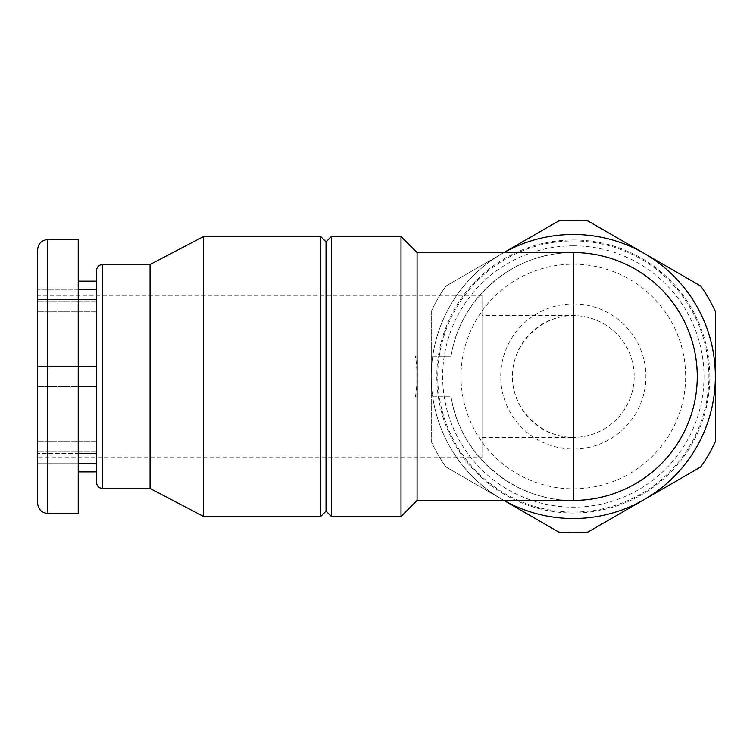 <?xml version="1.0" encoding="UTF-8"?>
<svg xmlns="http://www.w3.org/2000/svg" width="753" height="753" viewBox="0 0 753 753"><rect width="100%" height="100%" fill="white"/><g stroke="black" fill="none" stroke-linecap="round" stroke-linejoin="round"><path stroke-width="0.56" stroke-dasharray="3.77 2.82" d="M482.014 437.371L482.014 315.629L482.014 437.371L573.315 437.371L573.315 315.629C540.748 315.385 512.2 343.933 512.445 376.5C512.2 409.067 540.748 437.615 573.315 437.371A60.871 60.871 0 0 0 634.186 376.5A60.871 60.871 0 0 0 573.315 315.629A60.871 60.871 0 0 1 626.035 406.94A60.871 60.871 0 0 1 520.605 406.94A60.871 60.871 0 0 1 573.315 315.629L482.014 315.629M96.488 463.688L96.488 441.164L96.488 471.867L96.488 463.688L78.227 463.688L78.227 471.867L78.227 386.647L78.227 463.688L37.65 463.688L37.65 451.311L37.65 463.688L37.65 453.551L37.65 463.688L78.227 463.688M96.488 453.551L96.488 386.647L96.488 453.551L37.65 453.551L37.65 311.836L37.65 453.551L78.227 453.551M96.488 299.449L96.488 386.647L78.227 386.647L78.227 299.449L78.227 386.647L37.65 386.647L96.488 386.647L96.488 366.353L37.65 366.353L96.488 366.353L96.488 299.449L78.227 299.449L78.227 281.133L78.227 299.449L37.65 299.449L37.65 289.312L37.65 311.836L37.65 299.449L78.227 299.449M96.488 281.133L96.488 289.312L37.65 289.312L78.227 289.312M37.65 249.685L37.65 503.315M502.298 499.503A142.035 142.035 0 0 1 431.281 376.5L431.281 441.587A156.238 156.238 0 0 0 445.936 466.964A156.238 156.238 0 0 1 431.281 441.587L431.281 376.5A142.035 142.035 0 0 0 502.298 499.503L558.67 532.051A156.238 156.238 0 0 0 587.971 532.051L700.704 466.964A156.238 156.238 0 0 0 715.35 441.587L715.35 311.413A156.238 156.238 0 0 0 700.704 286.036L644.333 253.497A142.035 142.035 0 0 1 644.333 499.503A142.035 142.035 0 0 1 502.298 499.503L445.936 466.964L502.298 499.503A142.035 142.035 0 0 0 503.936 500.434A142.035 142.035 0 0 1 432.74 396.793L451.056 396.793L432.74 396.793A142.035 142.035 0 0 1 431.281 376.5L431.281 311.413A156.238 156.238 0 0 1 445.936 286.036L502.298 253.497A142.035 142.035 0 0 1 503.936 252.566A142.035 142.035 0 0 0 432.74 356.207L451.056 356.207A123.934 123.934 0 0 1 573.315 252.566C514.412 251.643 459.791 297.953 451.056 356.207L432.74 356.207A142.035 142.035 0 0 0 431.281 376.5A142.035 142.035 0 0 1 502.298 253.497L445.936 286.036A156.238 156.238 0 0 0 431.281 311.413L431.281 376.5A142.035 142.035 0 0 1 644.333 253.497L587.971 220.949A156.238 156.238 0 0 0 558.67 220.949L502.298 253.497M573.315 500.434C514.412 501.357 459.791 455.047 451.056 396.793A123.934 123.934 0 0 0 573.315 500.434M431.281 396.793L431.281 356.207L431.281 396.793M401.01 236.498L401.01 516.502M417.077 252.566L417.077 356.207M415.43 396.793C417.586 383.23 417.586 369.704 415.43 356.207M417.077 396.793L417.077 500.434M331.376 236.498L331.376 516.502M326.021 241.854L326.021 511.146M320.665 236.498L320.665 516.502M203.63 236.498L203.63 516.502M150.063 264.501L150.063 488.499M96.488 270.581L96.488 482.419M96.488 289.312L96.488 301.689L96.488 289.312M78.227 239.539L78.227 513.461M573.315 240.932A135.568 135.568 0 0 1 690.727 444.289A135.568 135.568 0 0 1 455.913 444.289A135.568 135.568 0 0 1 573.315 240.932M573.315 239.981A136.519 136.519 0 0 1 691.546 444.759A136.519 136.519 0 0 1 455.085 444.759A136.519 136.519 0 0 1 573.315 239.981M573.315 245.826A130.674 130.674 0 0 1 686.482 441.832A130.674 130.674 0 0 1 460.149 441.832A130.674 130.674 0 0 1 573.315 245.826M573.315 264.19A112.31 112.31 0 0 1 670.584 432.655A112.31 112.31 0 0 1 476.056 432.655A112.31 112.31 0 0 1 573.315 264.19M573.315 303.911A72.589 72.589 0 0 1 636.181 412.795A72.589 72.589 0 0 1 510.459 412.795A72.589 72.589 0 0 1 573.315 303.911M482.014 457.664L482.014 295.336L482.014 457.664L37.65 457.664M96.488 311.836L37.65 311.836L96.488 311.836M96.488 301.689L37.65 301.689L96.488 301.689M96.488 366.353L78.227 366.353M96.488 441.164L37.65 441.164L96.488 441.164M96.488 451.311L37.65 451.311L96.488 451.311M96.488 386.647L78.227 386.647M102.577 264.501L102.577 488.499M47.797 239.539L47.797 513.461M417.284 396.793L417.284 356.207M482.014 295.336L37.65 295.336"/><path stroke-width="1.13" d="M96.488 463.688L78.227 463.688M78.227 281.133L96.488 281.133L96.488 289.312L78.227 289.312M96.488 299.449L78.227 299.449M96.488 366.353L78.227 366.353M96.488 386.647L78.227 386.647M96.488 453.551L78.227 453.551M37.65 503.315L37.65 249.685C38.252 243.52 41.631 240.141 47.797 239.539L47.797 513.461C41.631 512.859 38.252 509.48 37.65 503.315M573.315 252.566A123.934 123.934 0 0 1 697.25 376.5A123.934 123.934 0 0 1 573.315 500.434A123.934 123.934 0 0 0 697.25 376.5A123.934 123.934 0 0 0 573.315 252.566A123.934 123.934 0 0 1 697.25 376.5A123.934 123.934 0 0 1 573.315 500.434L573.315 252.566L417.077 252.566L401.01 236.498L331.376 236.498L331.376 516.502L401.01 516.502L401.01 236.498M503.908 252.566L558.67 220.949A156.238 156.238 0 0 1 587.971 220.949L700.704 286.036A156.238 156.238 0 0 1 715.35 311.413L715.35 441.587A156.238 156.238 0 0 1 700.704 466.964L587.971 532.051A156.238 156.238 0 0 1 558.67 532.051L506.637 502.006M503.936 252.566A142.035 142.035 0 0 1 715.35 376.5A142.035 142.035 0 0 1 503.936 500.434A142.035 142.035 0 0 0 715.35 376.5A142.035 142.035 0 0 0 503.936 252.566M417.077 252.566L417.077 500.434L401.01 516.502M331.376 516.502L326.021 511.146L326.021 241.854L331.376 236.498M320.665 516.502L320.665 236.498L203.63 236.498L203.63 516.502L320.665 516.502L326.021 511.146M203.63 516.502L150.063 488.499L150.063 264.501L203.63 236.498M150.063 488.499L102.577 488.499C98.878 488.142 96.855 486.118 96.488 482.419L96.488 270.581C96.883 266.854 98.916 264.821 102.577 264.501L102.577 488.499M47.797 513.461L78.227 513.461L78.227 239.539L47.797 239.539M96.488 471.867L78.227 471.867M326.021 241.854L320.665 236.498M150.063 264.501L102.577 264.501M417.077 500.434L573.315 500.434"/></g></svg>

